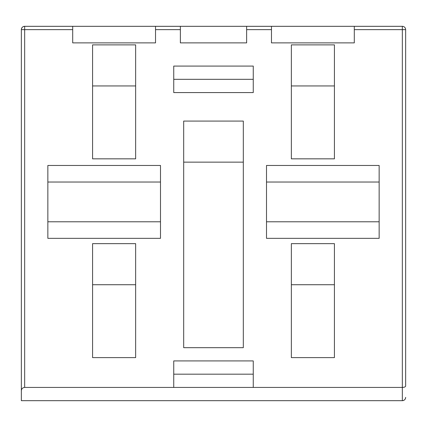 <?xml version="1.0" encoding="UTF-8"?>
<svg xmlns="http://www.w3.org/2000/svg" width="427" height="427" viewBox="0 0 427 427"><rect width="100%" height="100%" fill="white"/><g stroke="black" fill="none" stroke-linecap="round" stroke-linejoin="round"><path stroke-width="0.64" d="M24.665 387.428C22.652 387.631 21.553 388.735 21.35 390.742L21.35 400.681L402.335 400.681A3.315 3.315 0 0 0 405.65 397.366C405.447 399.378 404.348 400.478 402.335 400.681L402.335 387.428L24.665 387.428L24.665 29.634L72.702 29.634L72.702 26.319L24.665 26.319A3.315 3.315 0 0 0 21.35 29.634L21.35 390.742L21.35 29.634L24.665 29.634L24.665 26.319C22.652 26.522 21.553 27.622 21.35 29.634M271.476 26.319L354.298 26.319L354.298 42.881L271.476 42.881L271.476 26.319L246.63 26.319L246.63 42.881L180.37 42.881L180.37 26.319L155.524 26.319L155.524 42.881L72.702 42.881L72.702 29.634M354.298 29.634L402.335 29.634L402.335 387.428C404.348 387.348 405.447 386.889 405.65 386.056L405.65 29.634A3.315 3.315 0 0 0 402.335 26.319L354.298 26.319M72.702 26.319L155.524 26.319M180.37 26.319L246.63 26.319M173.746 387.428L173.746 360.927L253.254 360.927L253.254 387.428M160.493 238.346L47.856 238.346L47.856 165.462L160.493 165.462L160.493 238.346M379.144 238.346L266.507 238.346L266.507 165.462L379.144 165.462L379.144 238.346M291.353 243.646L334.421 243.646L334.421 357.612L291.353 357.612L291.353 243.646M291.353 44.872L334.421 44.872L334.421 158.839L291.353 158.839L291.353 44.872M253.254 92.579L173.746 92.579L173.746 66.073L253.254 66.073L253.254 92.579M243.315 347.674L183.685 347.674L183.685 121.071L243.315 121.071L243.315 347.674M92.579 44.872L135.647 44.872L135.647 158.839L92.579 158.839L92.579 44.872M92.579 243.646L135.647 243.646L135.647 357.612L92.579 357.612L92.579 243.646M334.421 85.95L291.353 85.95M334.421 284.729L291.353 284.729M135.647 85.95L92.579 85.95M135.647 284.729L92.579 284.729M243.315 162.148L183.685 162.148M47.856 182.025L160.493 182.025M47.856 221.784L160.493 221.784M379.144 221.784L266.507 221.784M379.144 182.025L266.507 182.025M173.746 374.175L253.254 374.175M173.746 79.326L253.254 79.326M246.63 29.634L271.476 29.634M155.524 29.634L180.37 29.634M402.335 26.319L402.335 29.634L405.65 29.634"/></g></svg>
